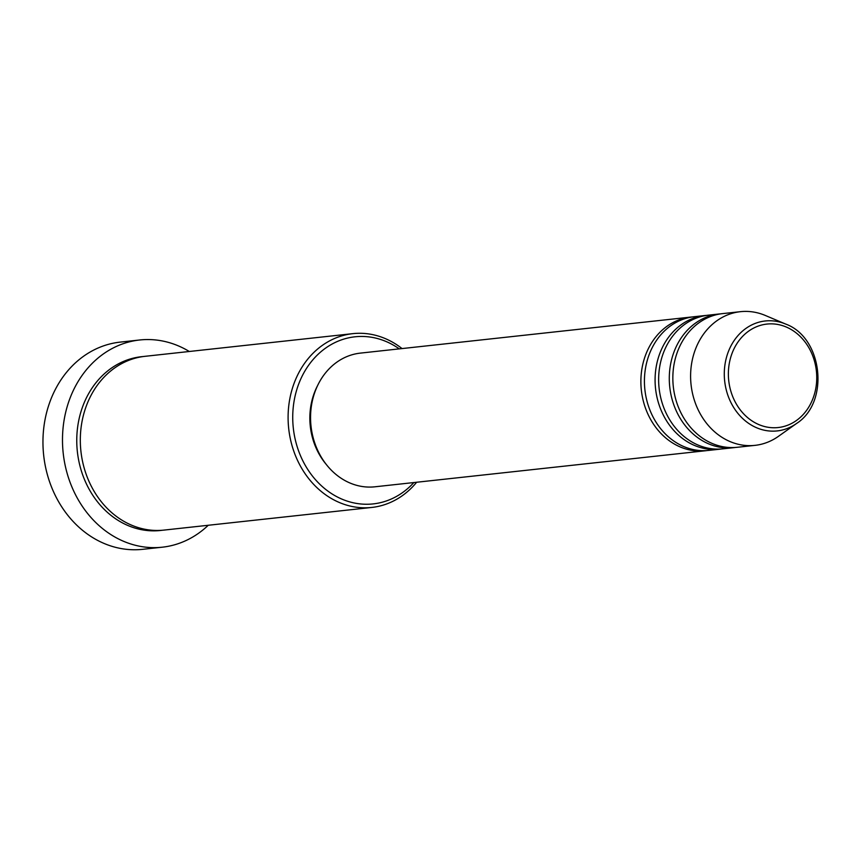 <?xml version="1.0" encoding="UTF-8"?>
<svg xmlns="http://www.w3.org/2000/svg" width="861" height="861" viewBox="0 0 861 861"><rect width="100%" height="100%" fill="white"/><g stroke="black" fill="none" stroke-linecap="round" stroke-linejoin="round"><path stroke-width="1.29" d="M707.032 450.551A67.233 56.955 -96.2 0 1 705.256 450.777A67.233 56.955 -96.2 0 1 685.356 448.829A67.233 56.955 -96.2 0 1 640.939 378.356A67.233 56.955 -96.2 0 1 690.673 317.096A67.233 56.955 -96.2 0 1 692.459 316.934M721.238 449.001A67.233 56.955 -96.2 0 1 719.462 449.227L708.807 450.389A67.233 56.955 -96.2 0 1 688.908 448.441A67.233 56.955 -96.2 0 1 644.491 377.968A67.233 56.955 -96.2 0 1 694.224 316.708L704.879 315.546A67.233 56.955 -96.2 0 1 706.666 315.384M719.462 449.227A67.233 56.955 -96.2 0 1 699.562 447.279A67.233 56.955 -96.2 0 1 655.146 376.806A67.233 56.955 -96.2 0 1 704.879 315.546M735.445 447.451A67.233 56.955 -96.2 0 1 733.669 447.677L723.014 448.839A67.233 56.955 -96.2 0 1 703.114 446.891A67.233 56.955 -96.2 0 1 658.697 376.418A67.233 56.955 -96.2 0 1 708.431 315.158L719.096 313.996A67.233 56.955 -96.2 0 1 720.872 313.845M733.669 447.677A67.233 56.955 -96.2 0 1 713.769 445.729A67.233 56.955 -96.2 0 1 669.352 375.256A67.233 56.955 -96.2 0 1 719.096 313.996M796.543 423.483L778.473 436.312A67.233 56.955 -96.2 0 1 754.979 445.363L737.22 447.289A67.233 56.955 -96.2 0 1 717.321 445.341A67.233 56.955 -96.2 0 1 672.904 374.869A67.233 56.955 -96.2 0 1 722.648 313.608L740.406 311.682A67.233 56.955 -96.2 0 1 760.306 313.63A67.233 56.955 -96.2 0 1 765.289 315.449L785.706 324.08C822.815 337.49 829.886 402.388 796.543 423.483A55.298 46.838 -96.2 0 1 760.866 429.316A55.298 46.838 -96.2 0 1 725.446 361.824A55.298 46.838 -96.2 0 1 781.616 322.584A55.298 46.838 -96.2 0 1 785.706 324.08M399.267 348.877A84.044 71.194 83.8 0 0 379.852 339.234A84.044 71.194 83.8 0 0 294.494 398.88A84.044 71.194 83.8 0 0 348.318 501.468A84.044 71.194 83.8 0 0 413.84 482.558M416.638 482.257A87.402 74.046 -96.2 0 1 371.791 507.441A87.402 74.046 -96.2 0 1 345.918 504.901A87.402 74.046 -96.2 0 1 288.177 413.28A87.402 74.046 -96.2 0 1 352.838 333.648A87.402 74.046 -96.2 0 1 378.711 336.188A87.402 74.046 -96.2 0 1 402.055 348.576M139.676 339.987L120.142 342.118A104.213 88.285 83.8 0 0 43.05 437.065A104.213 88.285 83.8 0 0 111.887 546.304A104.213 88.285 83.8 0 0 142.732 549.318L162.277 547.198A104.213 88.285 -96.2 0 1 131.421 544.174A104.213 88.285 -96.2 0 1 62.584 434.934A104.213 88.285 -96.2 0 1 139.676 339.987A104.213 88.285 -96.2 0 1 170.521 343.012A104.213 88.285 -96.2 0 1 189.291 351.482M371.791 507.441L163.999 530.096A87.402 74.046 -96.2 0 1 138.126 527.556A87.402 74.046 -96.2 0 1 80.396 435.946A87.402 74.046 -96.2 0 1 145.046 356.314L352.838 333.648M705.256 450.777L374.933 486.799A67.233 56.955 -96.2 0 1 355.023 484.851A67.233 56.955 -96.2 0 1 310.617 414.378A67.233 56.955 -96.2 0 1 360.35 353.118L690.673 317.096M326.147 464.294A63.875 54.114 -96.2 0 1 317.569 385.62M754.979 445.363A67.233 56.955 -96.2 0 1 735.079 443.404A67.233 56.955 -96.2 0 1 690.662 372.931A67.233 56.955 -96.2 0 1 740.406 311.682M208.244 525.275A104.213 88.285 -96.2 0 1 162.277 547.198M782.315 325.576A52.047 44.094 83.8 0 0 729.461 362.513A52.047 44.094 83.8 0 0 762.792 426.034A52.047 44.094 83.8 0 0 815.658 389.097A52.047 44.094 83.8 0 0 782.315 325.576M162.223 530.268A87.402 74.046 -96.2 0 1 134.574 527.944A87.402 74.046 -96.2 0 1 76.887 435.279A87.402 74.046 -96.2 0 1 143.281 356.529"/></g></svg>
